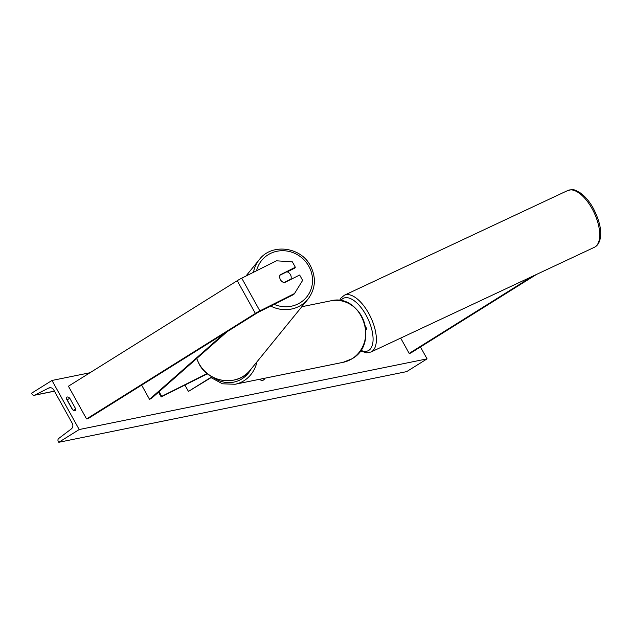 <?xml version="1.0" encoding="UTF-8"?>
<svg xmlns="http://www.w3.org/2000/svg" width="632" height="632" viewBox="0 0 632 632"><rect width="100%" height="100%" fill="white"/><g stroke="black" fill="none" stroke-linecap="round" stroke-linejoin="round"><path stroke-width="0.95" d="M365.794 328.83A5.656 0.727 -29 0 1 366.757 328.743A5.656 0.727 -29 0 1 366.355 329.359L365.881 329.786M536.457 274.454L410.626 353.106L409.165 353.407L532.507 276.303M400.68 338.096L409.165 353.407M294.512 293.532L302.633 280.403L299.647 275.015L284.337 282.694A5.893 5.562 -140.9 0 1 280.023 274.92L295.342 267.241L292.355 261.853L276.374 260.811L241.74 278.183A7.545 0.972 151 0 0 237.237 280.703L68.422 386.223L86.56 418.945L255.375 313.425A7.545 0.972 151 0 1 259.87 310.897L294.512 293.532L293.73 294.496L259.088 311.86A3.776 0.49 151 0 0 256.837 313.124L88.022 418.645L86.56 418.945M287.252 271.871L294.559 268.205L295.342 267.241M207.162 373.552L161.697 396.351L159.106 391.666M158.545 392.156L161.207 396.951L161.697 396.351M207.438 373.773L161.207 396.951M212.233 376.933L188.439 391.421L211.91 376.751M184.915 385.07L188.439 391.421M263.402 380.085A15.903 5.957 58 0 0 264.445 378.299M259.207 379.366A15.903 5.957 58 0 0 262.809 380.282A15.903 5.957 58 0 0 263.591 379.974A15.903 5.957 58 0 0 264.776 378.236M420.462 346.96L427.066 358.865L406.676 371.616L58.808 442.289L58.223 441.247A2.125 1.951 78.5 0 1 58.736 438.458L71.266 428.97A4.242 3.895 -101.5 0 0 72.293 423.393L53.704 389.857A4.242 3.895 -101.5 0 0 48.609 388.103L34.721 395.126A2.125 1.951 78.5 0 1 32.177 394.25L31.6 393.207L51.99 380.464L89.997 372.746M51.99 380.464L79.198 429.539L427.066 358.865M69.789 398.239L75.682 408.872A5.893 2.212 -122 0 1 75.192 410.658A5.893 2.212 -122 0 1 72.388 409.536L66.486 398.903A5.893 2.212 -122 0 1 66.976 397.117A5.893 2.212 -122 0 1 67.269 397.007A5.893 2.212 -122 0 1 69.789 398.239L67.189 399.858L72.719 409.836M79.198 429.539L58.808 442.289M73.367 410.31L75.682 408.872M280.426 279.692A5.893 5.562 39.1 0 0 283.997 282.599L290.965 279.107A5.893 5.562 39.1 0 0 286.889 271.744L279.921 275.236A5.893 5.562 39.1 0 0 280.426 279.692M290.965 279.107L290.609 279.549M141.655 385.125L149.523 399.329L224.06 333.617M227.109 331.713L151.38 398.476L149.523 399.329M237.237 280.703L255.375 313.425M241.74 278.183L259.87 310.897M351.992 358.779A31.355 28.788 -101.5 0 0 363.716 320.866A31.355 28.788 -101.5 0 0 330.67 300.848C361.307 292.742 380.014 343.5 352.103 358.731L343.16 362.31A31.355 28.788 -101.5 0 0 351.992 358.779M256.995 361.796A31.355 28.788 78.5 0 1 243.968 380.725A31.355 28.788 78.5 0 1 235.136 384.256L343.16 362.31M213.9 377.77A29.001 26.623 -101.5 0 0 241.914 378.868A29.001 26.623 -101.5 0 0 251.078 369.072M592.089 208.71A31.355 14.504 -115.1 0 0 567.718 190.532C575.444 188.549 575.175 190.714 579.094 192.112C584.395 195.47 589.143 200.881 593.322 208.339C599.247 219.936 601.609 229.685 600.4 237.593C599.586 242.538 597.572 245.777 594.341 247.317A31.355 14.504 -115.1 0 0 592.089 208.71M567.718 190.532L344.377 295.231A31.355 14.504 64.9 0 1 368.748 313.409A31.355 14.504 64.9 0 1 370.992 352.016L594.341 247.317M360.753 350.27A29.001 13.414 -115.1 0 0 372.833 342.82A29.001 13.414 -115.1 0 0 366.023 315.06A29.001 13.414 -115.1 0 0 340.695 300.721M34.721 395.126L54.407 391.129M48.609 388.103L50.481 387.724M256.568 270.741A29.001 27.381 -140.9 0 1 280.197 250.801A29.001 27.381 -140.9 0 1 308.874 266.349A29.001 27.381 -140.9 0 1 305.675 298.178A29.001 27.381 -140.9 0 1 274.091 304.34M270.701 306.046A31.355 29.609 39.1 0 0 307.997 299.133C315.589 288.832 316.403 277.725 310.446 265.811C300.856 246.733 271.657 243.059 259.357 259.547A31.355 29.609 39.1 0 0 253.495 272.281M307.997 299.133L250.153 370.202A31.355 29.609 -140.9 0 1 199.127 363.803A31.355 29.609 -140.9 0 1 196.765 358.463M365.415 326.325L366.757 328.743M330.67 300.848L301.835 306.71M211.088 377.652L222.496 383.806L235.136 384.256M344.377 295.231L340.988 298.012L339.534 300.54M360.351 350.863L366.631 352.838L370.992 352.016M54.439 391.192L34.27 395.284M250.153 370.202C237.861 386.689 208.663 383.016 199.072 363.937L196.694 358.526M259.357 259.547L245.88 276.105"/></g></svg>
